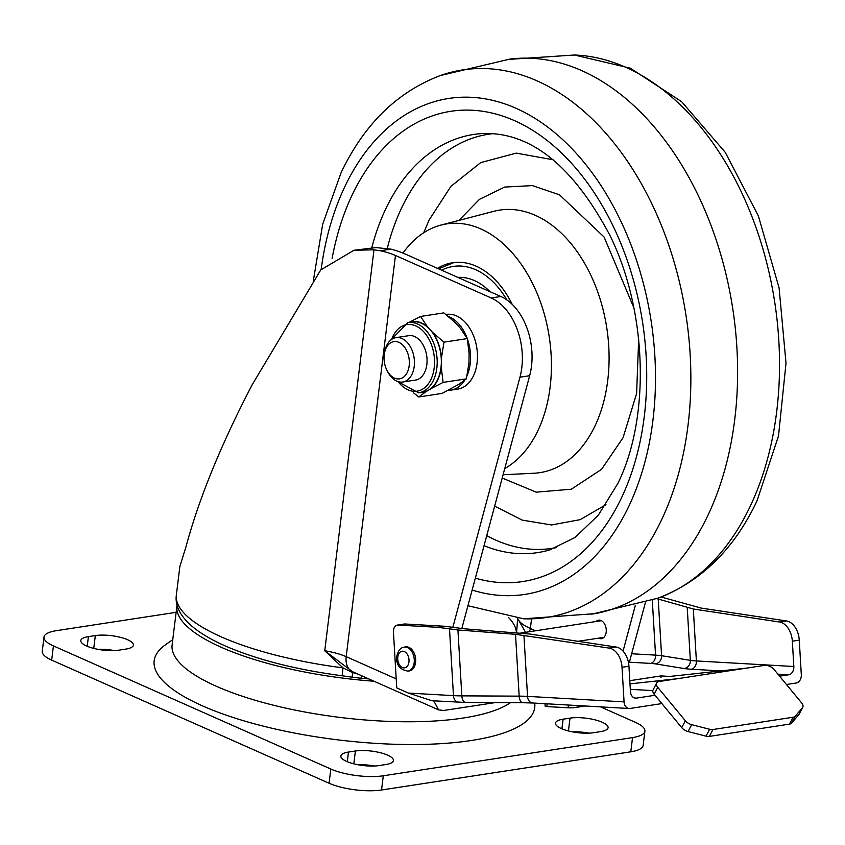 <?xml version="1.0" encoding="UTF-8"?>
<svg xmlns="http://www.w3.org/2000/svg" width="845" height="845" viewBox="0 0 845 845"><rect width="100%" height="100%" fill="white"/><g stroke="black" fill="none" stroke-linecap="round" stroke-linejoin="round"><path stroke-width="1.27" d="M598.598 638.155A9.348 6.2 -98.7 0 0 601.408 638.662A9.348 6.2 -98.7 0 0 606.182 632.166A9.348 6.2 -98.7 0 0 598.577 620.177A9.348 6.2 -98.7 0 0 596.052 621.508M385.848 764.524A23.005 6.728 7 0 0 393.453 760.574A23.005 6.728 7 0 0 387.654 755.155A23.005 6.728 7 0 0 355.386 751.004L348.467 752.061A23.005 6.728 7 0 0 340.862 756.021A23.005 6.728 7 0 0 353.992 763.88A23.005 6.728 7 0 0 378.93 765.591L385.848 764.524M602.284 722.274A23.005 6.728 -173 0 1 608.083 727.693A23.005 6.728 -173 0 1 600.478 731.643L593.56 732.71A23.005 6.728 -173 0 1 568.622 730.999A23.005 6.728 -173 0 1 555.492 723.14A23.005 6.728 -173 0 1 563.097 719.19L570.016 718.123A23.005 6.728 -173 0 1 602.284 722.274M127.595 639.728A23.005 6.728 -173 0 1 133.394 645.147A23.005 6.728 -173 0 1 125.799 649.097L118.87 650.164A23.005 6.728 -173 0 1 93.932 648.453A23.005 6.728 -173 0 1 80.803 640.594A23.005 6.728 -173 0 1 88.408 636.634L95.327 635.577A23.005 6.728 -173 0 1 127.595 639.728M534.695 703.114A191.72 56.108 -173 0 1 416.089 744.519A191.72 56.108 -173 0 1 202.515 705.881A191.72 56.108 -173 0 1 165.377 644.862L172.771 639.623M510.486 702.67A175.823 51.45 -173 0 1 216.457 686.33A175.823 51.45 -173 0 1 172.116 644.967L176.911 605.907A175.823 51.45 -173 0 1 177.059 604.946M374.05 681.239A175.823 51.45 -173 0 1 221.253 647.281A175.823 51.45 -173 0 1 176.911 605.907M529.657 375.719L519.971 377.197A56.108 37.18 -98.7 0 0 521.798 367.712A56.108 37.18 -98.7 0 0 491.188 297.968L500.874 296.489A56.108 37.18 81.3 0 1 531.484 366.234A56.108 37.18 81.3 0 1 529.657 375.719L461.803 628.595M517.658 618.445L516.58 632.747M516.411 632.736A164.595 48.165 7 0 0 508.5 617.441M353.96 250.268L376.014 247.585L390.918 249.127L380.282 250.754L373.986 249.814L353.96 250.268L320.751 269.935L252.116 384.887C221.052 444.481 198.976 498.539 185.889 547.074L179.858 566.52L176.362 595.028C174.482 607.872 182.541 626.969 224.939 645.823C256.901 659.681 295.972 669.662 342.162 675.768L342.975 667.867L324.755 650.756L352.45 671.659A18.706 12.897 -66.1 0 1 346.196 656.681L396.22 678.884M632.535 737.601A37.412 10.943 7 0 0 644.893 731.168L643.151 745.374A37.412 10.943 -173 0 1 630.793 751.807L632.535 737.601L383.281 775.784L381.539 789.99A37.412 10.943 -173 0 1 329.075 783.241L51.682 660.114A37.412 10.943 -173 0 1 42.25 651.315L43.993 637.109A37.412 10.943 7 0 0 53.425 645.918L51.682 660.114M644.893 731.168A37.412 10.943 7 0 0 635.461 722.369L600.531 706.864M43.993 637.109A37.412 10.943 7 0 1 56.351 630.676L176.119 612.329M329.075 783.241L330.828 769.034L53.425 645.918M330.828 769.034A37.412 10.943 7 0 0 383.281 775.784M98.083 649.351A23.005 6.728 -173 0 1 114.371 650.587M630.793 751.807L381.539 789.99M572.773 731.897A23.005 6.728 -173 0 1 589.06 733.133M374.43 766.014A23.005 6.728 7 0 0 358.143 764.778M380.282 250.754A37.412 10.943 -173 0 1 395.46 255.486L491.188 297.968M390.918 249.127A50.499 14.777 -173 0 1 405.146 253.996L500.874 296.489M519.971 377.197L452.814 627.455M433.749 700.843L438.608 709.895L443.815 710.465L495.181 702.596M645.453 602.295L629.388 662.195M635.366 605.263L623.061 651.115M176.362 595.028A177.693 51.999 7 0 0 221.179 636.834A177.693 51.999 7 0 0 342.975 667.867L352.566 672.546L357.889 674.067M525.558 632.313L517.763 618.73M578.825 705.628L578.899 706.811L584.529 705.955M578.899 706.811L573.174 707.761A7.478 0.782 176.6 0 1 568.368 707.793L547.074 706.578A7.478 0.782 176.6 0 1 545.141 706.166L545.004 703.695M669.071 676.528A7.478 4.954 81.3 0 1 669.219 676.507A7.478 4.954 81.3 0 1 669.356 676.486L746.431 668.141L659.195 681.503A7.478 4.162 27.6 0 0 656.681 683.035A7.478 4.162 27.6 0 0 657.769 687.355L685.348 720.764A7.478 4.162 27.6 0 0 691.685 724.661L709.642 729.277A7.478 4.162 27.6 0 0 712.958 729.52L709.356 736.407A7.478 4.162 -152.4 0 1 706.04 736.153L688.083 731.548A7.478 4.162 -152.4 0 1 681.735 727.64L654.167 694.231A7.478 4.162 -152.4 0 1 653.079 689.911L656.681 683.035M629.99 683.859L677.194 678.746M661.075 596.992L701.16 608.083L786.441 620.948A18.706 12.39 81.3 0 1 799.264 640.151L801.313 674.732A7.478 5.545 93.3 0 1 796.212 683.003L786.441 684.503M661.888 703.579L630.043 708.459A7.478 5.545 93.3 0 1 629.176 708.501A7.478 5.545 93.3 0 1 624.064 701.878L622.026 667.307A18.706 12.39 -98.7 0 0 609.192 648.104L616.121 647.048A18.706 12.39 81.3 0 1 628.944 666.24L630.444 691.537A7.478 5.545 -86.7 0 0 635.556 698.16A7.478 5.545 -86.7 0 0 636.422 698.118L655.023 695.266M466.134 702.406A7.478 3.887 -89.7 0 1 465.658 702.459L431.964 700.737L408.378 693.069L396.749 687.904L393.453 632.197A7.478 4.954 -98.7 0 1 397.33 625.089A7.478 4.954 -98.7 0 1 398.027 625.057L438.101 627.339L457.927 629.979L515.513 634.32L609.192 648.104M397.33 625.089L404.248 624.022A7.478 4.954 81.3 0 1 404.945 623.99L445.03 626.282L463.926 628.775L529.921 634.035L616.121 647.048M445.03 626.282L438.101 627.339M656.671 598.598L693.312 609.002L779.512 622.015L786.441 620.948M799.264 640.151L792.346 641.218L793.835 666.504A7.478 5.545 -86.7 0 1 788.744 674.775L779.576 676.18M630.307 689.319L652.847 690.608M669.8 676.433L660.906 675.926L629.8 680.69M792.346 641.218A18.706 12.39 -98.7 0 0 779.512 622.015M660.906 675.926L661.012 677.764M802.75 707.265L799.148 714.141A7.478 4.162 -152.4 0 1 798.852 714.574L791.691 723.035A7.478 4.162 -152.4 0 1 789.473 724.133L793.075 717.247A7.478 4.162 27.6 0 0 795.293 716.159L802.465 707.687A7.478 4.162 27.6 0 0 802.75 707.265A7.478 4.162 27.6 0 0 801.662 702.945L774.094 669.536A7.478 4.162 27.6 0 0 764.429 665.385L746.431 668.141M793.075 717.247L712.958 729.52M789.473 724.133L709.356 736.407M415.571 662.48A12.157 8.059 81.3 0 1 409.36 670.93L407.977 671.141A12.157 8.059 81.3 0 0 414.177 662.691A12.157 8.059 81.3 0 0 404.29 647.101L405.674 646.89A12.157 8.059 81.3 0 1 415.571 662.48M523.625 618.793L594.774 613.681A280.561 185.911 -98.7 0 0 707.93 515.355A280.561 185.911 -98.7 0 0 704.065 208.261A280.561 185.911 -98.7 0 0 509.82 59.108L440.403 75.532A276.97 183.523 81.3 0 1 649.773 199.568A276.97 183.523 81.3 0 1 661.561 519.855A276.97 183.523 81.3 0 1 523.625 618.793L467.94 605.738M553.105 159.768L516.274 153.125L480.731 162.589L450.903 186.365L429.144 219.975L423.683 232.776M494.663 506.155L522.242 520.119L551.5 524.967L580.156 519.654L605.949 504.687M402.98 253.077A127.194 84.278 81.3 0 1 441.027 225.066A127.194 84.278 81.3 0 1 534.061 286.539A127.194 84.278 81.3 0 1 537.969 430.527A127.194 84.278 81.3 0 1 504.75 468.531M437.52 268.361A87.912 58.252 81.3 0 1 453.501 262.605A87.912 58.252 81.3 0 1 497.747 282.526A87.912 58.252 81.3 0 1 512.218 304.369M457.863 277.392A72.754 48.207 81.3 0 1 489.973 291.652M394.488 378.116A18.843 12.485 81.3 0 1 387.105 370.585A18.843 12.485 81.3 0 1 384.443 353.231A18.843 12.485 81.3 0 1 398.882 342.352A18.843 12.485 81.3 0 1 409.16 365.769A18.843 12.485 81.3 0 1 394.488 378.116M384.443 353.231L384.771 351.478A22.445 14.872 81.3 0 1 395.956 337.641A22.445 14.872 81.3 0 1 401.977 338.518A22.445 14.872 81.3 0 1 414.441 362.04A22.445 14.872 81.3 0 1 402.759 382.014A22.445 14.872 81.3 0 1 396.738 381.127A22.445 14.872 81.3 0 1 387.939 372.159L387.105 370.585M413.976 380.292A22.54 14.935 -98.7 0 0 426.577 366.286A22.54 14.935 -98.7 0 0 427.063 361.428A22.54 14.935 -98.7 0 0 423.387 345.51A22.54 14.935 -98.7 0 0 407.174 335.919M418.687 392.819A35.543 23.544 81.3 0 0 437.182 363.244A35.543 23.544 81.3 0 0 407.924 322.558L412.075 321.924A35.543 23.544 81.3 0 1 430.063 329.634A35.543 23.544 81.3 0 1 441.333 362.611A35.543 23.544 81.3 0 1 428.732 390.031A35.543 23.544 81.3 0 1 422.838 392.175L418.687 392.819L397.076 381.275M419.743 392.65A35.849 23.755 81.3 0 0 425.922 391.71L431.541 388.351A35.849 23.755 81.3 0 0 441.238 367.258L441.439 357.963A35.849 23.755 81.3 0 0 432.767 332.603L427.359 326.666A35.849 23.755 81.3 0 0 408.991 322.389L408.98 322.399M425.922 391.71L418.793 396.97L442.051 393.411L459.236 384.105L466.377 378.845L468.933 363.023L469.133 353.728L467.264 338.581L460.462 328.356L455.054 322.431L443.826 312.882L420.556 316.452L427.359 326.666M418.793 396.97L413.522 392.809M441.238 367.258L443.107 382.405L466.377 378.845M443.107 382.405L431.541 388.351M432.767 332.603L443.995 342.14L467.264 338.581M443.995 342.14L441.439 357.963M408.991 322.389L420.556 316.452M448.378 316.474A37.782 25.033 81.3 0 1 467.063 375.729M464.708 380.208A37.782 25.033 81.3 0 1 450.871 390.158A37.782 25.033 81.3 0 1 448.23 390.348M445.885 314.477L446.361 314.403A37.782 25.033 81.3 0 1 448.737 314.213L446.075 314.615M446.318 314.805L449.994 314.245A37.782 25.033 81.3 0 1 477.171 350.675A37.782 25.033 81.3 0 1 457.8 389.091L450.871 390.158M395.46 255.486L346.196 656.681A37.412 10.943 -173 0 0 324.755 650.756L373.986 249.814M361.597 675.715A11.217 0.972 95.5 0 1 360.741 678.218L352.45 677.215A11.217 0.665 -82 0 1 352.566 672.546L352.978 671.891L352.027 671.469M535.561 630.782L530.364 628.469L531.526 618.984M529.16 631.754A5.609 3.866 -66.1 0 0 530.364 628.469A50.499 14.777 -173 0 1 517.795 618.455M88.408 636.634L87.225 646.277M95.327 635.577L93.753 648.4M563.097 719.19L561.914 728.823M570.016 718.123L568.442 730.946M355.386 751.004L353.812 763.827M348.467 752.061L347.284 761.704M404.945 623.99L398.027 625.057M628.944 666.24L622.026 667.307M408.378 693.069L453.469 695.636L449.519 629.06M523.921 635.239L527.544 696.375L624.064 701.878M457.927 629.979L461.835 695.868L519.168 696.143L515.513 634.32M720.891 670.909L691.294 669.219A44.891 4.679 176.6 0 1 684.049 668.511L655.276 663.864A29.924 3.116 -3.4 0 0 650.449 663.399L628.395 662.142M634.701 698.012L636.422 698.118M788.744 674.775L777.907 674.162M631.648 653.755L655.551 655.118L652.287 600.098M693.312 609.002L696.386 660.948L793.835 666.504M658.223 599.01L661.582 655.709L690.354 660.357L687.238 607.735M684.049 668.511A7.478 6.739 99.2 0 0 690.354 660.357A37.412 3.898 -3.4 0 0 696.386 660.948A7.478 5.545 93.3 0 1 691.294 669.219M650.449 663.399A7.478 5.545 93.3 0 0 655.551 655.118A37.412 3.898 176.6 0 1 661.582 655.709A7.478 6.739 99.2 0 1 655.276 663.864M458.582 702.258A7.478 5.545 -86.7 0 1 453.469 695.636A37.412 3.898 -3.4 0 0 461.835 695.868A7.478 3.887 -89.7 0 0 465.658 702.459L523.002 702.723A7.478 3.887 -89.7 0 1 519.168 696.143A37.412 3.898 176.6 0 1 527.544 696.375A7.478 5.545 -86.7 0 0 532.656 702.998L629.176 708.501M523.477 702.67A7.478 3.887 -89.7 0 1 523.002 702.723L532.656 702.998M546.916 703.811L547.074 706.578M568.368 707.793L568.21 705.026M657.769 687.355L654.167 694.231M681.735 727.64L685.348 720.764M706.04 736.153L709.642 729.277M691.685 724.661L688.083 731.548M798.852 714.574L802.465 707.687M795.293 716.159L791.691 723.035M397.794 657.072A8.418 5.577 -98.7 0 0 402.378 667.529A8.418 5.577 -98.7 0 0 408.938 662.015A8.418 5.577 -98.7 0 0 404.343 651.558A8.418 5.577 -98.7 0 0 397.794 657.072M321.174 269.323A250.88 166.243 81.3 0 1 344.739 186.84A250.88 166.243 81.3 0 1 577.674 154.931A250.88 166.243 81.3 0 1 628.955 505.997A250.88 166.243 81.3 0 1 472.154 590.042M332.096 258.517A237.857 157.603 81.3 0 1 352.09 195.132A237.857 157.603 81.3 0 1 572.942 164.881A237.857 157.603 81.3 0 1 621.55 497.716A237.857 157.603 81.3 0 1 475.344 578.138M371.779 247.796A211.504 140.143 81.3 0 1 385.669 209.042A211.504 140.143 81.3 0 1 485.959 133.447C532.508 133.425 573.839 167.426 609.953 235.449C647.534 311.594 650.27 418.148 617.822 483.509L598.271 515.239L574.98 537.515L549.757 549.894A211.504 140.143 81.3 0 1 484.048 545.68M657.611 598.26A276.97 183.523 -98.7 0 0 750.223 506.282A276.97 183.523 -98.7 0 0 751.881 216.404A276.97 183.523 -98.7 0 0 574.389 55.009L630.317 68.17L681.683 101.727L725.2 152.28L758.366 215.908L779.101 287.955L786.008 363.139L778.509 435.935L756.93 501.074C733.882 549.525 700.769 581.92 657.611 598.26L591.5 614.252M493.142 133.647A209.486 138.812 -98.7 0 0 401.555 208.06A209.486 138.812 -98.7 0 0 387.306 248.335M486.741 535.656A209.486 138.812 -98.7 0 0 556.549 547.56M458.962 220.397L479.485 199.325L504.676 187.072L532.35 185.604L559.517 194.815L604.112 237.054L633.856 307.802M638.672 339.267L636.612 393.506L623.061 437.721L601.545 469.345L571.326 489.213L536.205 492.16L502.205 478.027M503.081 474.763L533.955 473.242A132.802 87.996 -98.7 0 0 595.038 425.838A132.802 87.996 -98.7 0 0 590.961 275.502A132.802 87.996 -98.7 0 0 493.829 211.313L441.027 225.066M441.629 270.189A84.173 55.77 81.3 0 1 506.799 299.859M398.122 381.644A33.663 22.308 -98.7 0 0 421.592 389.703A33.663 22.308 -98.7 0 0 434.541 363.17A33.663 22.308 -98.7 0 0 417.441 326.74A33.663 22.308 -98.7 0 0 391.647 339.373M438.608 709.895L352.45 671.659M352.45 677.215L342.162 675.768M360.741 678.218L368.874 678.947M585.205 705.987L574.885 707.571M404.29 647.101C400.614 647.46 398.132 650.492 396.844 656.195C395.851 664.656 399.558 669.631 407.977 671.141M578.054 641.302L603.932 637.331M520.668 633.063L601.386 620.695M313.263 281.184L322.695 224.178L341.084 172.729C364.132 124.278 397.245 91.883 440.403 75.532M506.514 59.541L574.389 55.009M438.566 268.826L453.987 262.541M395.956 337.641L409.867 335.507M402.759 382.014L416.659 379.88M407.924 322.558L390.76 340.049"/></g></svg>
